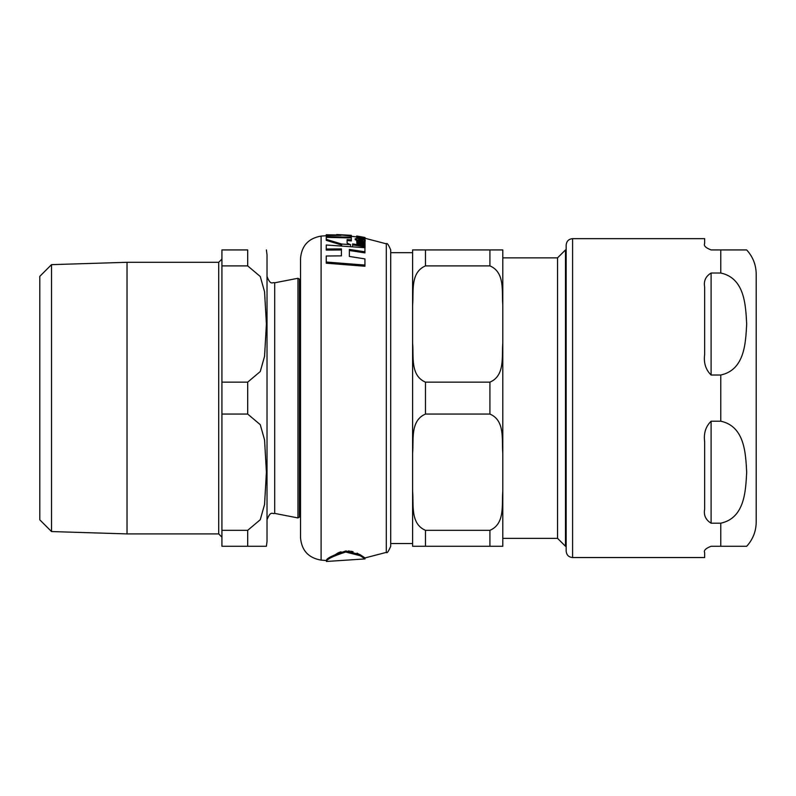 <?xml version="1.0" encoding="UTF-8"?>
<svg xmlns="http://www.w3.org/2000/svg" width="796" height="796" viewBox="0 0 796 796"><rect width="100%" height="100%" fill="white"/><g stroke="black" fill="none" stroke-linecap="round" stroke-linejoin="round"><path stroke-width="1.19" d="M557.558 538.355L557.558 257.854L565.488 249.934L565.488 546.275L557.558 538.355L502.803 538.355L502.803 491.162L502.803 546.275L489.918 546.275L502.803 546.275M502.803 249.934L489.918 249.934L502.803 249.934L502.803 305.047L502.803 257.854L557.558 257.854M412.607 546.275L425.492 546.275L412.607 546.275L412.607 491.162C413.84 504.007 409.97 523.758 425.492 530.325L489.918 530.325C505.44 523.758 501.57 504.007 502.803 491.162L502.803 453.223C501.57 440.377 505.44 420.626 489.918 414.059L425.492 414.059C409.97 420.626 413.84 440.377 412.607 453.223L412.607 342.986C413.84 355.832 409.97 375.593 425.492 382.15L425.492 414.059M425.492 382.15L489.918 382.15C505.44 375.593 501.57 355.832 502.803 342.986L502.803 453.223M502.803 342.986L502.803 305.047C501.57 292.212 505.44 272.451 489.918 265.894L425.492 265.894C409.97 272.451 413.84 292.212 412.607 305.047L412.607 249.934L425.492 249.934L412.607 249.934M489.918 265.894L489.918 249.934L425.492 249.934L425.492 265.894M412.607 305.027L412.607 398.109M412.607 342.986L412.607 305.047M412.607 491.162L412.607 453.223M425.492 530.325L425.492 546.275L489.918 546.275L489.918 530.325M711.107 273.018L720.768 273.018C745.116 278.232 745.643 306.171 746.688 324.022C745.643 341.872 745.116 369.802 720.768 375.015L711.107 375.015C705.694 369.682 703.545 362.847 704.659 354.538L704.659 287.067C703.545 280.978 705.694 276.292 711.107 273.018L711.107 375.015M711.107 421.193L720.768 421.193C745.116 426.407 745.643 454.337 746.688 472.187C745.643 490.038 745.116 517.977 720.768 523.191L711.107 523.191C705.694 519.917 703.545 515.231 704.659 509.151L704.659 441.68C703.545 433.362 705.694 426.537 711.107 421.193L711.107 523.191M720.768 273.018L720.768 249.934L746.688 249.934L711.107 249.934C705.694 247.864 703.545 245.725 704.659 243.496L704.659 238.661L572.593 238.661L572.593 557.548L704.659 557.548L704.659 552.722C703.545 550.494 705.694 548.345 711.107 546.275L746.688 546.275L720.768 546.275L746.688 546.275L720.768 546.275L720.768 523.191M746.688 546.275C752.907 539.429 756.081 531.37 756.2 522.116L756.2 274.093C756.081 264.839 752.907 256.79 746.688 249.934M572.593 238.661C568.682 239.039 566.533 241.188 566.155 245.098L566.155 551.111C566.533 555.021 568.682 557.17 572.593 557.548M326.251 237.357L326.251 239.337L341.653 244.024L350.578 244.661L347.116 243.108L347.116 239.546L351.335 239.924L351.335 237.944L326.251 237.357L326.251 236.641L351.335 237.218L351.335 236.054L336.678 234.531L351.335 235.317L351.335 236.054M356.707 236.084L356.707 236.929L357.812 236.671M364.24 237.735L361.085 238.173L361.085 237.178L356.707 237.079L360.906 238.521L365.165 238.412L364.24 237.735M338.25 552.762L326.4 560.503C326.3 558.434 332.728 555.26 345.703 550.991L359.941 554.553L365.006 557.936L365.006 558.901L360.22 555.717L345.703 552.016C332.788 556.215 326.35 559.369 326.4 561.469L365.016 558.921M365.135 238.293L386.309 243.825L386.309 552.384L365.006 557.936L357.056 553.111M353.086 551.708L350.807 551.22M349.534 551.051L348.31 550.961M346.34 550.951L345.753 550.981M341.026 551.807L339.096 552.434M349.364 250.511L349.364 256.441L349.364 249.446L364.936 251.795L364.936 252.879L349.364 250.511M341.424 249.954L326.251 250.093L326.251 249.029L341.424 248.899L341.424 255.864L341.424 249.954M364.936 265.068L364.936 266.252L326.251 263.187L326.251 262.023L364.936 265.068L364.936 258.909L349.364 256.441M341.653 245.049L326.251 240.332L326.251 239.337M351.335 239.924L351.335 240.919L347.116 240.541L347.116 243.108M351.335 236.293L356.707 236.929L357.394 238.392M356.877 238.322L360.877 238.123M363.155 239.765L358.329 238.939M365.165 238.412L364.996 239.626M365.036 242.282L365.036 241.666L360.369 240.83L356.707 241.357L357.901 242.581L356.877 242.442L356.877 243.198L365.036 244.581L365.036 243.815L359.195 242.78L358.051 241.755L365.036 242.282L365.036 243.297L358.051 242.77M356.877 242.81L356.707 241.357M365.036 244.581L365.036 245.616L356.877 244.223L356.877 243.198M358.17 241.098L355.195 239.696L355.195 238.71L358.17 240.621M358.17 240.094L365.185 240.014L365.185 241.019L364.13 241.486M362.658 238.203L361.085 237.944M356.727 236.999L356.707 236.014L358.727 236.442L356.877 236.183L356.877 236.9M351.335 235.317L326.251 234.75L340.907 235.347L326.251 235.487L326.251 236.641M351.335 237.218L351.335 237.944M326.251 234.77L326.251 235.487M356.877 236.332L365.036 237.506L356.707 236.014M365.036 237.656L365.036 238.163M352.638 244.85L365.036 246.8L365.036 245.845L352.638 243.904L352.638 245.775M365.036 246.8L365.036 247.845M365.185 240.014L363.155 239.089L363.732 239.686L362.329 239.775L358.329 239.138L358.329 238.412L356.877 238.213L356.877 238.929L355.195 238.71M363.155 239.089L363.155 239.875M364.528 240.452L364.528 241.447M358.329 240.123L358.329 240.621M365.036 237.506L356.877 236.004M362.658 237.457L362.658 238.332M356.707 237.079L356.707 238.064M350.578 244.661L350.578 245.546M341.653 244.024L341.653 244.899M341.424 255.864L326.251 256.004L326.251 262.023M364.936 251.795L364.936 247.705L326.251 245.009L326.251 249.029M386.309 243.825C387.005 242.621 388.468 244.651 390.707 249.934L390.707 546.275C388.468 551.558 387.005 553.588 386.309 552.384M321.106 560.125L321.106 236.084C308.46 238.273 301.594 245.755 300.52 258.551L300.52 537.668C301.594 550.454 308.46 557.946 321.106 560.125L326.4 560.503L326.4 561.469M51.511 264.65L51.511 531.559L39.8 519.848L39.8 276.361L51.511 264.65L127.032 262.302L127.032 533.907L218.701 533.907L221.925 537.131M221.925 530.325L221.925 546.275L266.401 546.275L247.685 546.275L266.401 546.275L247.685 546.275L247.685 530.325L221.925 530.325L221.925 414.059L247.685 414.059L260.262 424.666L264.561 439.899L266.401 472.187L264.561 504.485L260.262 519.718L247.685 530.325M221.925 382.15L221.925 265.894L247.685 265.894L260.262 276.491L264.561 291.724L266.401 324.022L264.561 356.319L260.262 371.543L247.685 382.15L221.925 382.15L221.925 414.059M247.685 265.894L247.685 249.934L221.925 249.934L221.925 265.894M274.69 282.799L297.953 278.282L297.953 517.927L274.69 513.41L274.69 282.799C272.521 281.814 270.769 286.122 267.018 276.481M266.401 546.275L267.018 541.449L267.018 254.77L266.401 249.934M489.918 382.15L489.918 414.059M720.768 421.193L720.768 375.015M361.951 240.223L361.951 241.098M360.379 241.447L360.379 242.462M360.906 238.521L360.906 239.506M127.032 262.302L218.701 262.302L218.701 533.907M300.52 515.599L299.415 517.101L299.415 279.107L297.953 278.282M247.685 382.15L247.685 414.059M390.707 543.539L412.607 543.539M390.707 252.67L412.607 252.67M565.488 546.275L566.155 546.275M565.488 249.934L566.155 249.934M321.106 236.084L326.251 235.715M218.701 262.302L221.925 259.078M51.511 531.559L127.032 533.907M274.69 513.41C272.521 514.405 270.769 510.087 267.018 519.738M299.415 517.101L297.953 517.927M300.52 280.61L299.415 279.107"/></g></svg>
